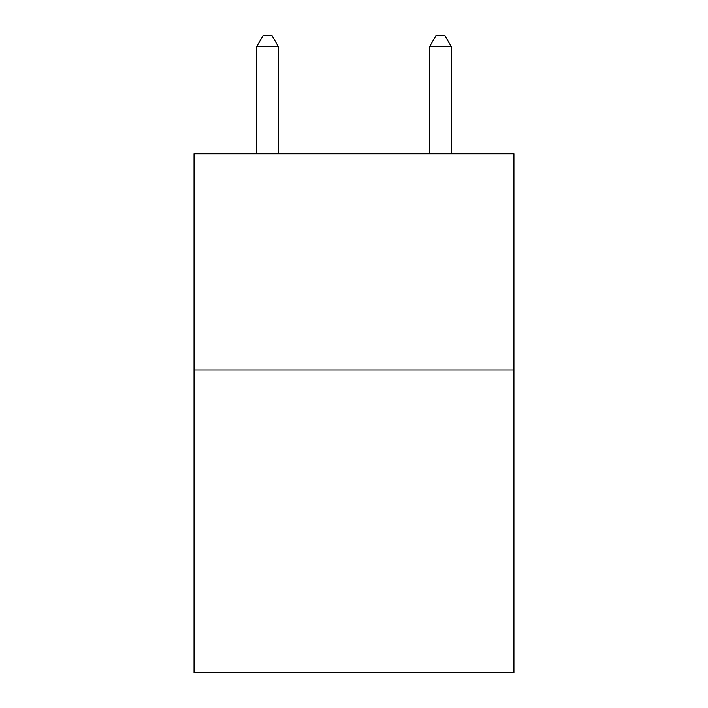 <?xml version="1.0" encoding="UTF-8"?>
<svg xmlns="http://www.w3.org/2000/svg" width="708" height="708" viewBox="0 0 708 708"><rect width="100%" height="100%" fill="white"/><g stroke="black" fill="none" stroke-linecap="round" stroke-linejoin="round"><path stroke-width="1.06" d="M513.946 369.992L513.946 672.6L194.054 672.6L194.054 153.848L513.946 153.848L513.946 369.992L194.054 369.992M278.35 153.848L278.35 46.64L256.73 46.64L256.73 153.848M256.73 46.64L263.217 35.4L271.863 35.4L278.35 46.64M451.27 153.848L451.27 46.64L429.65 46.64L429.65 153.848M429.65 46.64L436.137 35.4L444.783 35.4L451.27 46.64"/></g></svg>
